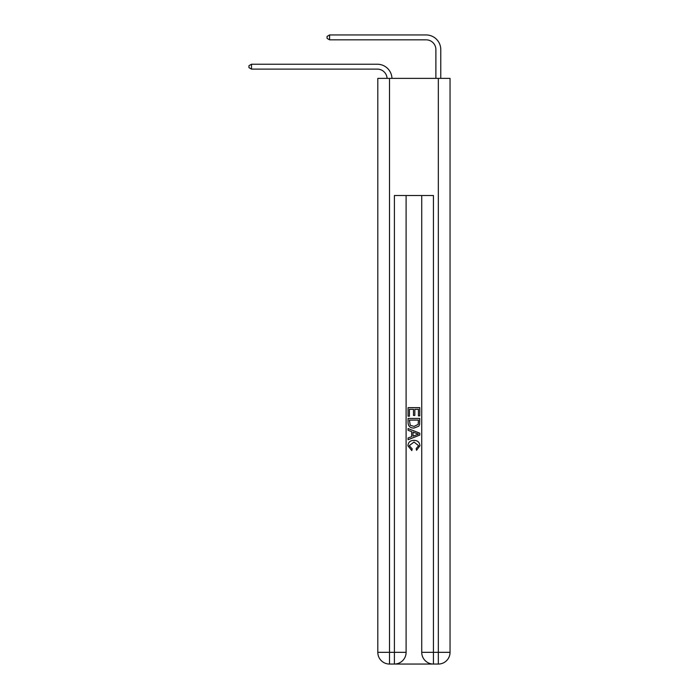<?xml version="1.0" encoding="UTF-8"?>
<svg xmlns="http://www.w3.org/2000/svg" width="699" height="699" viewBox="0 0 699 699"><rect width="100%" height="100%" fill="white"/><g stroke="black" fill="none" stroke-linecap="round" stroke-linejoin="round"><path stroke-width="1.05" d="M387.071 78.384A9.76 9.76 0 0 0 377.32 69.114A9.76 9.76 0 0 1 387.071 78.384A9.76 9.76 0 0 0 377.32 69.114A9.76 9.76 0 0 1 387.071 78.384A9.76 9.76 0 0 0 377.32 69.114A9.76 9.76 0 0 1 387.071 78.384A9.76 9.76 0 0 0 377.32 69.114A9.76 9.76 0 0 1 387.071 78.384A9.76 9.76 0 0 0 377.32 69.114A9.76 9.76 0 0 1 387.071 78.384A9.76 9.76 0 0 0 377.32 69.114A9.76 9.76 0 0 1 387.071 78.384A9.76 9.76 0 0 0 377.32 69.114A9.76 9.76 0 0 1 387.071 78.384A9.76 9.76 0 0 0 377.32 69.114A9.76 9.76 0 0 1 387.071 78.384A9.76 9.76 0 0 0 377.32 69.114A9.76 9.76 0 0 1 387.071 78.384A9.76 9.76 0 0 0 377.32 69.114A9.76 9.76 0 0 1 387.071 78.384A9.76 9.76 0 0 0 377.32 69.114A9.76 9.76 0 0 1 387.071 78.384A9.76 9.76 0 0 0 377.32 69.114A9.76 9.76 0 0 1 387.071 78.384A9.76 9.76 0 0 0 377.32 69.114A9.76 9.76 0 0 1 387.071 78.384A9.76 9.76 0 0 0 377.32 69.114A9.76 9.76 0 0 1 387.071 78.384A9.76 9.76 0 0 0 377.32 69.114A9.76 9.76 0 0 1 387.071 78.384A9.76 9.76 0 0 0 377.32 69.114A9.76 9.76 0 0 1 387.071 78.384A9.76 9.76 0 0 0 377.32 69.114A9.76 9.76 0 0 1 387.071 78.384A9.76 9.76 0 0 0 377.32 69.114A9.76 9.76 0 0 1 387.071 78.384A9.76 9.76 -33.2 0 0 377.32 69.114L251.5 69.114L248.958 67.646L248.958 65.697L251.5 64.229L377.32 64.229A14.644 14.644 0 0 1 391.956 78.384M435.888 78.384L435.888 49.594A9.76 9.76 -166.6 0 0 426.128 39.834L329.587 39.834L329.587 34.95L426.128 34.95A14.644 14.644 13.4 0 1 440.763 49.594L440.763 78.384M251.5 64.229L377.32 64.229L251.5 64.229L377.32 64.229L251.5 64.229L377.32 64.229L251.5 64.229L377.32 64.229L251.5 64.229L377.32 64.229L251.5 64.229L377.32 64.229L251.5 64.229L377.32 64.229L251.5 64.229L377.32 64.229L251.5 64.229L377.32 64.229L251.5 64.229L377.32 64.229L251.5 64.229L377.32 64.229L251.5 64.229L377.32 64.229L251.5 64.229L377.32 64.229L251.5 64.229L377.32 64.229L251.5 64.229L377.32 64.229L251.5 64.229L377.32 64.229L251.5 64.229L377.32 64.229L251.5 64.229L377.32 64.229L251.5 64.229L251.5 69.114M435.888 49.594A9.76 9.76 -166.6 0 0 426.128 39.834A9.76 9.76 -166.6 0 1 435.888 49.594A9.76 9.76 -166.6 0 0 426.128 39.834A9.76 9.76 -166.6 0 1 435.888 49.594A9.76 9.76 -166.6 0 0 426.128 39.834A9.76 9.76 -166.6 0 1 435.888 49.594A9.76 9.76 -166.6 0 0 426.128 39.834A9.76 9.76 -166.6 0 1 435.888 49.594A9.76 9.76 -166.6 0 0 426.128 39.834A9.76 9.76 -166.6 0 1 435.888 49.594A9.76 9.76 -166.6 0 0 426.128 39.834A9.76 9.76 -166.6 0 1 435.888 49.594A9.76 9.76 -166.6 0 0 426.128 39.834A9.76 9.76 -166.6 0 1 435.888 49.594A9.76 9.76 -166.6 0 0 426.128 39.834A9.76 9.76 -166.6 0 1 435.888 49.594A9.76 9.76 -166.6 0 0 426.128 39.834A9.76 9.76 -166.6 0 1 435.888 49.594A9.76 9.76 -166.6 0 0 426.128 39.834A9.76 9.76 -166.6 0 1 435.888 49.594A9.76 9.76 -166.6 0 0 426.128 39.834A9.76 9.76 -166.6 0 1 435.888 49.594A9.76 9.76 -166.6 0 0 426.128 39.834A9.76 9.76 -166.6 0 1 435.888 49.594A9.76 9.76 -166.6 0 0 426.128 39.834A9.76 9.76 -166.6 0 1 435.888 49.594A9.76 9.76 -166.6 0 0 426.128 39.834A9.76 9.76 -166.6 0 1 435.888 49.594A9.76 9.76 -166.6 0 0 426.128 39.834A9.76 9.76 -166.6 0 1 435.888 49.594A9.76 9.76 -166.6 0 0 426.128 39.834A9.76 9.76 -166.6 0 1 435.888 49.594A9.76 9.76 -166.6 0 0 426.128 39.834A9.76 9.76 -166.6 0 1 435.888 49.594A9.76 9.76 -166.6 0 0 426.128 39.834M395.276 664.05L432.567 664.05M389.518 78.384L389.518 652.333L377.81 652.333L377.81 78.384L450.042 78.384L450.042 652.333L438.325 652.333L438.325 78.384M421.733 195.519L421.733 652.333A11.717 11.717 0 0 0 433.441 664.05L433.441 652.333L421.733 652.333A11.717 11.717 0 0 0 433.441 664.05L438.325 664.05L438.325 652.333L433.441 652.333L433.441 195.519L394.402 195.519L394.402 652.333L389.518 652.333L389.518 664.05L394.402 664.05A11.717 11.717 0 0 0 406.11 652.333L394.402 652.333L394.402 664.05A11.717 11.717 0 0 0 406.11 652.333L406.11 195.519M438.325 664.05A11.717 11.717 0 0 0 450.042 652.333A11.717 11.717 0 0 1 438.325 664.05M377.81 652.333A11.717 11.717 0 0 0 389.518 664.05A11.717 11.717 0 0 1 377.81 652.333M408.067 416.193L408.067 407.631L419.776 407.631L419.776 415.896L418.43 415.896L418.43 409.291L414.822 409.291L414.822 415.442L413.476 415.442L413.476 409.291L409.422 409.291L409.422 416.193L408.067 416.193M408.067 422.642L408.067 418.448L419.776 418.448L419.61 424.52L418.771 426.224L413.983 428.059C410.243 428.076 408.268 426.268 408.067 422.642M409.422 420.099L410.243 425.28L414.009 426.407L418.185 424.407L418.43 420.099L409.422 420.099M408.067 430.313L408.067 428.557L419.776 433.205L419.776 435.075L408.067 439.723L408.067 437.967L411.667 436.639L411.667 431.641L408.067 430.313M416.263 433.336L413.022 432.139L413.022 436.141L418.43 434.14L416.263 433.336M409.264 445.647L412.2 448.933L411.816 450.584L407.919 445.805C408.233 442.205 410.261 440.396 414.009 440.37C417.609 440.449 419.583 442.249 419.933 445.77L416.525 450.287L416.167 448.627L418.579 445.691L414.018 442.021L409.264 445.647M329.587 39.834L327.053 38.366L327.053 36.418L329.587 34.95"/></g></svg>
